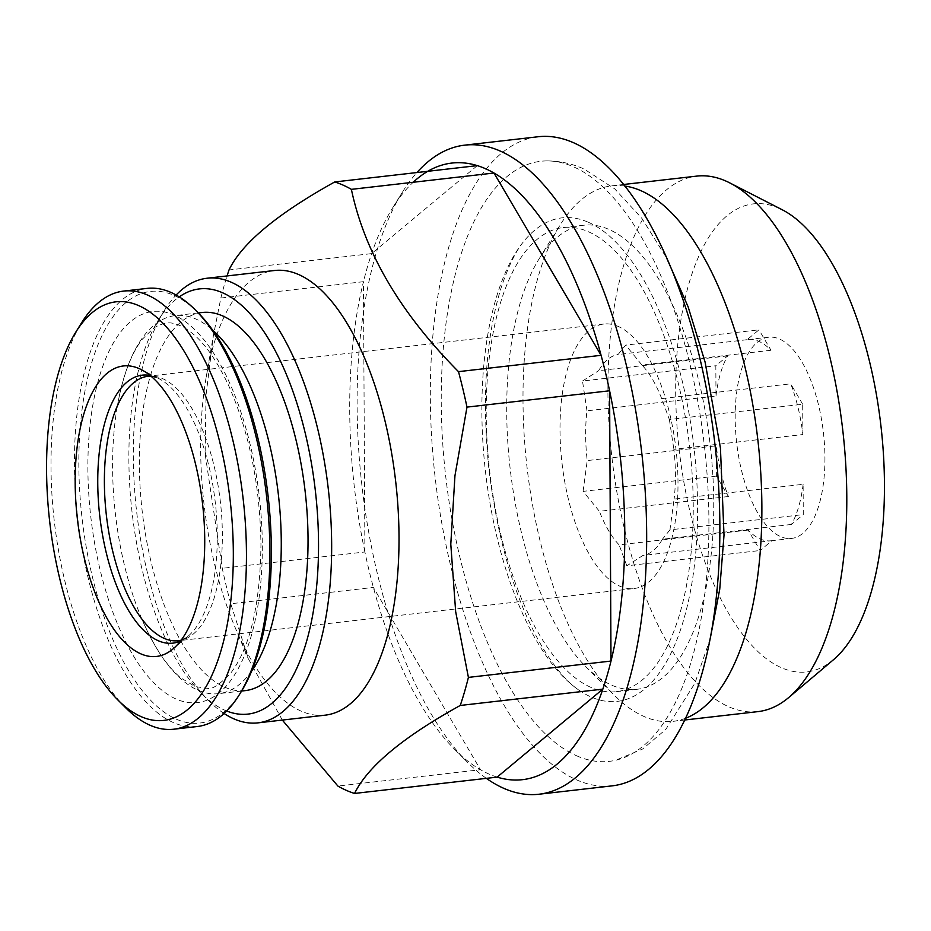 <?xml version="1.0" encoding="UTF-8"?>
<svg xmlns="http://www.w3.org/2000/svg" width="931" height="931" viewBox="0 0 931 931"><rect width="100%" height="100%" fill="white"/><g stroke="black" fill="none" stroke-linecap="round" stroke-linejoin="round"><path stroke-width="0.7" stroke-dasharray="4.66 3.49" d="M282.326 720.07L248.402 658.834L230.772 603.765L373.378 587.426L480.477 769.728L337.883 786.055M230.772 603.765A310.326 133.808 83.5 0 1 222.276 568.306L205.123 453.921L206.03 395.14L213.315 335.975L220.856 298.025L363.462 281.686A310.326 133.808 83.5 0 1 371.632 253.616A310.326 133.808 83.5 0 1 392.673 207.822A310.326 133.808 83.5 0 1 413.189 182.267M497.154 777.117A310.326 133.808 83.5 0 1 480.477 769.728A310.326 133.808 83.5 0 1 454.724 749.467A310.326 133.808 83.5 0 1 373.378 587.426A310.326 133.808 83.5 0 1 364.882 551.967L222.276 568.306M747.128 339.699L618.114 354.478L625.655 345.11L758.974 329.83L747.128 339.699A101.27 43.664 83.5 0 1 748.024 339.571A101.27 43.664 83.5 0 1 770.984 350.265L758.974 329.83M770.984 350.265L641.959 365.045L625.655 345.11M803.116 484.306A101.27 43.664 83.5 0 1 791.431 524.456L803.278 514.599L803.116 484.306L674.102 499.086L669.948 529.867L803.278 514.599M685.67 718.232A269.49 116.2 83.5 0 1 673.101 721.339A269.49 116.2 83.5 0 1 614.192 695.096A269.49 116.2 83.5 0 1 526.981 466.815A269.49 116.2 83.5 0 1 560.311 224.72A269.49 116.2 83.5 0 1 611.76 185.851A269.49 116.2 83.5 0 1 624.701 186.025M758.02 711.61A269.49 116.2 83.5 0 1 611.888 457.086A269.49 116.2 83.5 0 1 696.667 176.122M251.649 671.123A190.273 82.044 83.5 0 1 218.587 693.665A190.273 82.044 83.5 0 1 141.605 618.428A190.273 82.044 83.5 0 1 117.306 406.288A190.273 82.044 83.5 0 1 175.272 315.586A190.273 82.044 83.5 0 1 212.582 330.063M202.05 312.513A190.273 82.044 -96.5 0 0 139.371 464.185A190.273 82.044 -96.5 0 0 245.353 690.604M590.917 687.381A233.565 100.711 83.5 0 1 487.146 442.283A233.565 100.711 83.5 0 1 563.139 227.583A233.565 100.711 83.5 0 1 693.246 505.51A233.565 100.711 83.5 0 1 616.299 691.675A233.565 100.711 83.5 0 1 590.917 687.381M713.74 503.159A233.565 100.711 83.5 0 1 636.804 689.324A233.565 100.711 83.5 0 1 585.75 666.584A233.565 100.711 83.5 0 1 510.165 468.747A233.565 100.711 83.5 0 1 539.049 258.934A233.565 100.711 83.5 0 1 583.632 225.244A233.565 100.711 83.5 0 1 713.74 503.159M715.986 396.047A101.27 43.664 83.5 0 1 727.67 355.886L715.834 365.755L715.986 396.047L586.972 410.827A101.27 43.664 -96.5 0 0 587.228 460.577L716.253 445.798L716.405 476.09L728.414 496.526A101.27 43.664 83.5 0 1 716.253 445.798M802.859 434.544L802.697 404.252L669.377 419.532L661.673 398.608L790.698 383.828A101.27 43.664 83.5 0 1 802.859 434.544L673.846 449.324A101.27 43.664 -96.5 0 1 675.417 474.845A101.27 43.664 -96.5 0 1 674.102 499.086M802.697 404.252L790.698 383.828M364.882 551.967A310.326 133.808 83.5 0 1 363.462 281.686L364.882 551.967M486.343 778.351A326.653 140.849 83.5 0 1 467.653 762.431A326.653 140.849 83.5 0 1 361.938 485.726A326.653 140.849 83.5 0 1 402.343 192.275A326.653 140.849 83.5 0 1 416.937 172.538M618.324 326.478A133.11 57.396 -96.5 0 0 603.847 324.023A133.11 57.396 -96.5 0 0 561.975 462.812A133.11 57.396 -96.5 0 0 634.151 588.52A133.11 57.396 -96.5 0 0 677.465 466.163A133.11 57.396 -96.5 0 0 618.324 326.478M226.699 711.005A213.955 92.262 83.5 0 1 201.282 693.304A213.955 92.262 83.5 0 1 132.039 512.062A213.955 92.262 83.5 0 1 158.503 319.857A213.955 92.262 83.5 0 1 179.252 296.873M224.08 713.507A223.766 96.487 83.5 0 1 209.044 701.078A223.766 96.487 83.5 0 1 136.624 511.538A223.766 96.487 83.5 0 1 164.31 310.523A223.766 96.487 83.5 0 1 176.145 295.022M125.627 707.746A220.496 95.078 83.5 0 1 54.266 520.964A220.496 95.078 83.5 0 1 81.532 322.894M477.312 165.625L371.632 253.616L229.026 269.943M716.405 476.09L583.085 491.37L599.389 511.305L728.414 496.526M771.974 540.655A101.27 43.664 83.5 0 1 771.077 540.783A101.27 43.664 83.5 0 1 748.128 530.088L760.127 550.512L771.974 540.655L642.96 555.435L626.807 565.792L760.127 550.512M833.664 659.567A235.543 101.572 83.5 0 1 679.141 449.382A235.543 101.572 83.5 0 1 782.121 209.708M241.269 691.605A217.226 93.67 83.5 0 1 82.021 517.787A217.226 93.67 83.5 0 1 197.838 312.455M197.244 726.529A220.496 95.078 83.5 0 1 77.692 518.288A220.496 95.078 83.5 0 1 147.051 288.401M220.856 298.025A310.326 133.808 83.5 0 1 227.059 275.948M824.936 457.715A101.27 43.664 83.5 0 1 791.571 538.432A101.27 43.664 83.5 0 1 736.665 442.795A101.27 43.664 83.5 0 1 768.529 337.22A101.27 43.664 83.5 0 1 824.936 457.715M727.67 355.886L598.656 370.666A101.27 43.664 -96.5 0 1 618.114 354.478M661.673 398.608A101.27 43.664 -96.5 0 0 641.959 365.045M791.431 524.456L662.418 539.235A101.27 43.664 -96.5 0 1 642.96 555.435M748.128 530.088L619.115 544.868A101.27 43.664 -96.5 0 1 599.389 511.305M586.972 410.827L582.503 381.023L715.834 365.755M582.503 381.023L598.656 370.666M626.807 565.792L619.115 544.868M612.261 785.845A326.653 140.849 83.5 0 1 435.138 477.335A326.653 140.849 83.5 0 1 537.897 136.776M669.948 529.867L662.418 539.235M588.473 222.323A243.363 104.935 83.5 0 1 697.47 521.395A243.363 104.935 83.5 0 1 578.209 689.627A243.363 104.935 83.5 0 1 485.47 471.575A243.363 104.935 83.5 0 1 526.492 238.196A243.363 104.935 83.5 0 1 588.473 222.323M576.626 755.786A301.993 130.224 -96.5 0 0 615.624 760.278A301.993 130.224 -96.5 0 0 707.234 476.532A301.993 130.224 -96.5 0 0 573.543 166.824A301.993 130.224 -96.5 0 0 546.962 160.912A301.993 130.224 -96.5 0 0 442.05 431.693A301.993 130.224 -96.5 0 0 576.626 755.786M325.303 715.148A223.766 96.487 83.5 0 1 234.775 626.656A223.766 96.487 83.5 0 1 206.193 377.195A223.766 96.487 83.5 0 1 274.366 270.525M669.377 419.532L673.846 449.324M583.085 491.37L587.228 460.577M603.847 324.023L148.215 376.229A133.11 57.396 83.5 0 1 162.681 378.673A133.11 57.396 83.5 0 1 222.358 534.615A133.11 57.396 83.5 0 1 178.508 640.714L634.151 588.52M150.124 375.496A134.867 58.153 83.5 0 1 158.701 378.533A134.867 58.153 83.5 0 1 217.284 535.639A134.867 58.153 83.5 0 1 188.202 636.106A134.867 58.153 83.5 0 1 180.544 640.993M262.309 545.787A196.813 84.861 83.5 0 1 132.33 654.004A196.813 84.861 83.5 0 1 130.584 321.591A196.813 84.861 83.5 0 1 262.309 545.787M623.491 184.501L611.76 185.851M684.832 719.989L673.101 721.339M198.315 312.944L175.272 315.586M241.629 691.035L218.587 693.665M583.632 225.244L563.139 227.583M636.804 689.324L616.299 691.675M454.724 749.467L467.653 762.431M392.673 207.822L402.343 192.275M201.282 693.304L209.044 701.078M158.503 319.857L164.31 310.523M768.529 337.22L748.024 339.571M791.571 538.432L771.077 540.783M181.184 640.156L188.202 636.106L173.213 648.767M150.938 376.171L158.701 378.533L141.221 369.584M585.75 666.584L614.192 695.096M539.049 258.934L560.311 224.72M578.209 689.627C567.223 682.225 555.47 668.4 542.948 648.174C515.413 601.182 497.305 540.574 488.624 466.361C481.874 396.967 485.947 337.744 500.843 288.691C508.594 265.056 517.147 248.228 526.492 238.196M546.962 160.912C559.74 160.958 572.088 163.647 584.016 168.988L614.763 188.9L641.925 218.436L666.643 258.038M710.237 638.596L694.863 683.319L665.758 729.462L642.693 748.978L615.624 760.278M141.605 618.428C153.696 646.428 166.754 666.235 180.777 677.849L195.091 686.578L207.59 688.346C211.907 689.801 219.716 684.599 231.004 672.764C250.218 647.115 260.203 604.37 260.959 544.519C260.04 485.586 249.403 432.927 229.073 386.516C217.423 361.391 205.099 343.597 192.089 333.135C185.618 328.015 179.776 324.896 174.574 323.802C169.244 321.754 162.39 323.092 153.999 327.805L142.024 339.536C130.992 354.024 122.752 376.275 117.306 406.288M234.775 626.656L248.333 658.869M206.193 377.195L213.292 335.963"/><path stroke-width="1.4" d="M413.189 182.267A310.326 133.808 83.5 0 1 477.312 165.625A310.326 133.808 83.5 0 1 493.989 173.015L351.383 189.354C364.626 252.313 400.318 313.072 458.494 371.644L601.089 355.316L493.989 173.015A310.326 133.808 83.5 0 1 601.089 355.316A310.326 133.808 83.5 0 1 609.596 390.776L466.99 407.115L454.956 475.694L450.79 544.193L455.666 611.644L468.409 677.396L611.004 661.057L609.596 390.776A310.326 133.808 83.5 0 1 624.782 532.334A310.326 133.808 83.5 0 1 611.004 661.057A310.326 133.808 83.5 0 1 602.834 689.126L460.24 705.465C402.96 737.166 367.733 766.504 354.548 793.445A310.326 133.808 83.5 0 1 337.883 786.055L282.326 720.07M624.701 186.025A269.49 116.2 83.5 0 1 761.872 506.534A269.49 116.2 83.5 0 1 685.67 718.232M623.491 184.501L696.667 176.122A269.49 116.2 83.5 0 1 729.718 182.872A269.49 116.2 83.5 0 1 846.791 496.805A269.49 116.2 83.5 0 1 788.673 697.563A269.49 116.2 83.5 0 1 758.02 711.61L684.832 719.989M212.582 330.063A190.273 82.044 83.5 0 1 281.267 542.005A190.273 82.044 83.5 0 1 251.649 671.123M241.629 691.035L245.353 690.604A190.273 82.044 -96.5 0 0 308.033 538.944A190.273 82.044 -96.5 0 0 202.05 312.513L198.315 312.944M416.937 172.538A326.653 140.849 83.5 0 1 464.697 145.155A326.653 140.849 83.5 0 1 646.661 533.859A326.653 140.849 83.5 0 1 539.049 794.224A326.653 140.849 83.5 0 1 486.343 778.351M602.834 689.126A310.326 133.808 83.5 0 1 497.154 777.117L602.834 689.126M179.252 296.873A213.955 92.262 83.5 0 1 318.53 543.588A213.955 92.262 83.5 0 1 226.699 711.005M176.145 295.022A223.766 96.487 83.5 0 1 207.019 278.241A223.766 96.487 83.5 0 1 331.657 544.507A223.766 96.487 83.5 0 1 257.957 722.863A223.766 96.487 83.5 0 1 224.08 713.507M233.32 552.548A210.697 90.854 83.5 0 1 117.865 699.972A210.697 90.854 83.5 0 1 49.68 521.5A210.697 90.854 83.5 0 1 75.737 332.227A210.697 90.854 83.5 0 1 176.366 339.489A210.697 90.854 83.5 0 1 233.32 552.548M75.737 332.227L81.532 322.894A220.496 95.078 83.5 0 1 123.625 291.089A220.496 95.078 83.5 0 1 246.447 553.468A220.496 95.078 83.5 0 1 173.818 729.206A220.496 95.078 83.5 0 1 125.627 707.746L117.865 699.972M729.718 182.872L782.121 209.708A235.543 101.572 83.5 0 1 884.45 484.097A235.543 101.572 83.5 0 1 833.664 659.567L788.673 697.563M227.059 275.948A310.326 133.808 83.5 0 1 229.026 269.943C241.792 243.34 277.019 214.014 334.718 181.964L477.312 165.625M334.718 181.964A310.326 133.808 83.5 0 1 351.383 189.354M123.625 291.089L147.051 288.401A220.496 95.078 83.5 0 1 195.242 309.872L197.838 312.455A217.226 93.67 83.5 0 1 271.352 549.802A217.226 93.67 83.5 0 1 241.269 691.605L239.337 694.724A220.496 95.078 83.5 0 1 197.244 726.529L173.818 729.206M195.242 309.872A220.496 95.078 83.5 0 1 269.874 550.78A220.496 95.078 83.5 0 1 239.337 694.724M468.409 677.396A310.326 133.808 83.5 0 1 460.24 705.465M354.548 793.445L497.154 777.117M458.494 371.644A310.326 133.808 83.5 0 1 466.99 407.115M204.727 539.875A146.179 63.029 83.5 0 1 173.213 648.767A146.179 63.029 83.5 0 1 77.32 518.334A146.179 63.029 83.5 0 1 141.221 369.584A146.179 63.029 83.5 0 1 204.727 539.875M464.697 145.155L537.897 136.776A326.653 140.849 83.5 0 1 719.861 525.48A326.653 140.849 83.5 0 1 612.261 785.845L539.049 794.224M207.019 278.241L274.366 270.525A223.766 96.487 83.5 0 1 399.015 536.791A223.766 96.487 83.5 0 1 325.303 715.148L257.957 722.863M181.184 640.156L178.508 640.714A133.11 57.396 83.5 0 1 106.343 515.006A133.11 57.396 83.5 0 1 148.215 376.229L150.938 376.171M180.544 640.993A134.867 58.153 83.5 0 1 99.733 515.762A134.867 58.153 83.5 0 1 150.124 375.496M666.643 258.038L688.137 306.858L705.104 362.112L720.443 448.125L724.015 535.174L719.733 589.276L710.237 638.596"/></g></svg>
